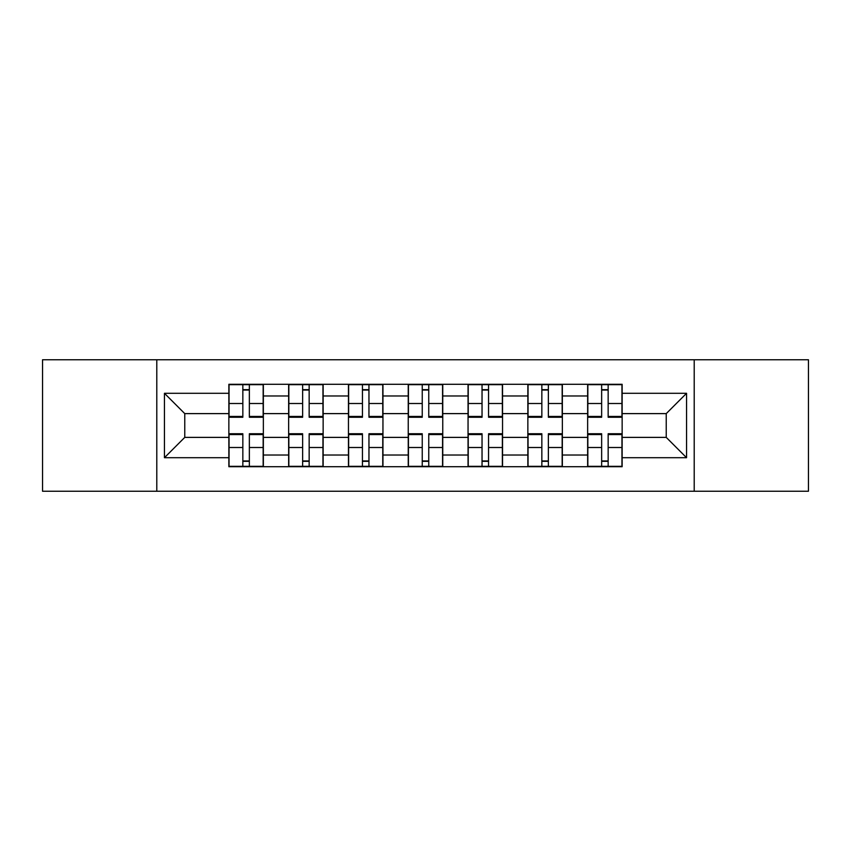 <?xml version="1.0" encoding="UTF-8"?>
<svg xmlns="http://www.w3.org/2000/svg" width="851" height="851" viewBox="0 0 851 851"><rect width="100%" height="100%" fill="white"/><g stroke="black" fill="none" stroke-linecap="round" stroke-linejoin="round"><path stroke-width="1.28" d="M694.214 491.24L808.45 491.24L808.45 359.76L42.55 359.76L42.55 491.24L694.214 491.24L694.214 359.76M288.649 466.71L288.649 395.981L263.353 395.981L263.353 466.71M263.353 395.981L263.353 384.29M288.649 395.981L288.649 384.29M323.146 384.29L323.146 466.71M348.453 466.71L348.453 384.29M382.95 384.29L382.95 466.71M408.246 466.71L408.246 384.29M442.754 384.29L442.754 466.71M468.05 466.71L468.05 384.29M502.547 384.29L502.547 466.71M527.854 466.71L527.854 384.29M562.351 384.29L562.351 466.71M587.647 466.71L587.647 384.29M587.647 437.382L562.351 437.382M527.854 437.382L502.547 437.382M468.05 437.382L442.754 437.382M408.246 437.382L382.95 437.382M348.453 437.382L323.146 437.382M288.649 437.382L263.353 437.382M587.647 413.618L562.351 413.618M527.854 413.618L502.547 413.618M468.05 413.618L442.754 413.618M408.246 413.618L382.95 413.618M348.453 413.618L323.146 413.618M288.649 413.618L263.353 413.618M184.763 437.382L228.855 437.382L228.855 413.618L184.763 413.618L184.763 437.382L164.445 457.7L164.445 393.3L228.855 393.3L228.855 413.618M622.145 413.618L622.145 437.382L666.237 437.382L666.237 413.618L622.145 413.618L622.145 384.29L228.855 384.29L228.855 393.3M622.145 393.3L686.555 393.3L686.555 457.7L622.145 457.7L622.145 437.382M228.855 437.382L228.855 466.71L622.145 466.71L622.145 457.7M228.855 457.7L164.445 457.7M156.786 491.24L156.786 359.76M249.354 460.955L242.843 460.955M242.843 390.045L249.354 390.045M309.158 460.955L302.637 460.955M302.637 390.045L309.158 390.045M368.962 460.955L362.441 460.955M362.441 390.045L368.962 390.045M428.755 460.955L422.245 460.955M422.245 390.045L428.755 390.045M488.559 460.955L482.038 460.955M482.038 390.045L488.559 390.045M548.363 460.955L541.842 460.955M541.842 390.045L548.363 390.045M608.157 460.955L601.646 460.955M601.646 390.045L608.157 390.045M164.445 393.3L184.763 413.618M666.237 437.382L686.555 457.7M666.237 413.618L686.555 393.3M249.354 417.256L249.354 384.673L263.161 384.673L263.161 417.256L249.354 417.256M242.843 389.662L249.354 389.662M242.843 384.673L229.047 384.673L229.047 417.256L242.843 417.256L242.843 384.673L249.354 384.673M242.843 433.744L242.843 466.327L229.047 466.327L229.047 433.744L242.843 433.744M249.354 461.338L242.843 461.338M249.354 466.327L263.161 466.327L263.161 433.744L249.354 433.744L249.354 466.327L242.843 466.327M309.158 417.256L309.158 384.673L322.954 384.673L322.954 417.256L309.158 417.256M302.637 389.662L309.158 389.662M302.637 384.673L288.84 384.673L288.84 417.256L302.637 417.256L302.637 384.673L309.158 384.673M368.962 417.256L368.962 384.673L382.759 384.673L382.759 417.256L368.962 417.256M362.441 389.662L368.962 389.662M362.441 384.673L348.644 384.673L348.644 417.256L362.441 417.256L362.441 384.673L368.962 384.673M302.637 433.744L302.637 466.327L288.84 466.327L288.84 433.744L302.637 433.744M309.158 461.338L302.637 461.338M309.158 466.327L322.954 466.327L322.954 433.744L309.158 433.744L309.158 466.327L302.637 466.327M362.441 433.744L362.441 466.327L348.644 466.327L348.644 433.744L362.441 433.744M368.962 461.338L362.441 461.338M368.962 466.327L382.759 466.327L382.759 433.744L368.962 433.744L368.962 466.327L362.441 466.327M428.755 417.256L428.755 384.673L442.563 384.673L442.563 417.256L428.755 417.256M422.245 389.662L428.755 389.662M422.245 384.673L408.437 384.673L408.437 417.256L422.245 417.256L422.245 384.673L428.755 384.673M488.559 417.256L488.559 384.673L502.356 384.673L502.356 417.256L488.559 417.256M482.038 389.662L488.559 389.662M482.038 384.673L468.241 384.673L468.241 417.256L482.038 417.256L482.038 384.673L488.559 384.673M548.363 417.256L548.363 384.673L562.16 384.673L562.16 417.256L548.363 417.256M541.842 389.662L548.363 389.662M535.705 384.673L528.045 384.673L528.045 417.256L541.842 417.256L541.842 384.673L548.363 384.673M528.045 384.673L541.842 384.673M422.245 433.744L422.245 466.327L408.437 466.327L408.437 433.744L422.245 433.744M428.755 461.338L422.245 461.338M428.755 466.327L442.563 466.327L442.563 433.744L428.755 433.744L428.755 466.327L422.245 466.327M482.038 433.744L482.038 466.327L468.241 466.327L468.241 433.744L482.038 433.744M488.559 461.338L482.038 461.338M488.559 466.327L502.356 466.327L502.356 433.744L488.559 433.744L488.559 466.327L482.038 466.327M541.842 433.744L541.842 466.327L528.045 466.327L528.045 433.744L541.842 433.744M548.363 461.338L541.842 461.338M548.363 466.327L562.16 466.327L562.16 433.744L548.363 433.744L548.363 466.327L541.842 466.327M608.157 417.256L608.157 384.673L621.953 384.673L621.953 417.256L608.157 417.256M601.646 389.662L608.157 389.662M601.646 384.673L587.839 384.673L587.839 417.256L601.646 417.256L601.646 384.673L608.157 384.673M601.646 433.744L601.646 466.327L587.839 466.327L587.839 433.744L601.646 433.744M608.157 461.338L601.646 461.338M608.157 466.327L621.953 466.327L621.953 433.744L608.157 433.744L608.157 466.327L601.646 466.327M527.854 395.981L502.547 395.981M468.05 395.981L442.754 395.981M408.246 395.981L382.95 395.981M348.453 395.981L323.146 395.981M587.647 395.981L562.351 395.981M527.854 455.019L502.547 455.019M468.05 455.019L442.754 455.019M408.246 455.019L382.95 455.019M348.453 455.019L323.146 455.019M288.649 455.019L263.353 455.019M587.647 455.019L562.351 455.019M249.354 416.447L263.161 416.447M249.354 403.502L263.161 403.502M229.047 416.447L242.843 416.447M229.047 403.502L242.843 403.502M242.843 434.553L229.047 434.553M242.843 447.498L229.047 447.498M263.161 434.553L249.354 434.553M263.161 447.498L249.354 447.498M309.158 416.447L322.954 416.447M309.158 403.502L322.954 403.502M288.84 416.447L302.637 416.447M288.84 403.502L302.637 403.502M368.962 416.447L382.759 416.447M368.962 403.502L382.759 403.502M348.644 416.447L362.441 416.447M348.644 403.502L362.441 403.502M302.637 434.553L288.84 434.553M302.637 447.498L288.84 447.498M322.954 434.553L309.158 434.553M322.954 447.498L309.158 447.498M362.441 434.553L348.644 434.553M362.441 447.498L348.644 447.498M382.759 434.553L368.962 434.553M382.759 447.498L368.962 447.498M428.755 416.447L442.563 416.447M428.755 403.502L442.563 403.502M408.437 416.447L422.245 416.447M408.437 403.502L422.245 403.502M488.559 416.447L502.356 416.447M488.559 403.502L502.356 403.502M468.241 416.447L482.038 416.447M468.241 403.502L482.038 403.502M548.363 416.447L562.16 416.447M548.363 403.502L562.16 403.502M528.045 416.447L541.842 416.447M528.045 403.502L541.842 403.502M422.245 434.553L408.437 434.553M422.245 447.498L408.437 447.498M442.563 434.553L428.755 434.553M442.563 447.498L428.755 447.498M482.038 434.553L468.241 434.553M482.038 447.498L468.241 447.498M502.356 434.553L488.559 434.553M502.356 447.498L488.559 447.498M541.842 434.553L528.045 434.553M541.842 447.498L528.045 447.498M562.16 434.553L548.363 434.553M562.16 447.498L548.363 447.498M608.157 416.447L621.953 416.447M608.157 403.502L621.953 403.502M587.839 416.447L601.646 416.447M587.839 403.502L601.646 403.502M601.646 434.553L587.839 434.553M601.646 447.498L587.839 447.498M621.953 434.553L608.157 434.553M621.953 447.498L608.157 447.498"/></g></svg>
